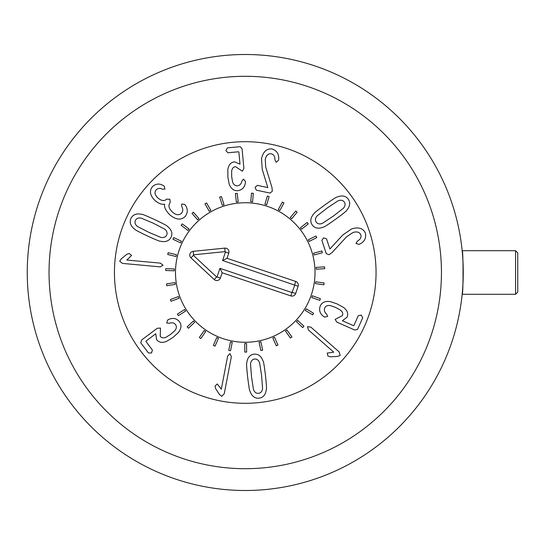<?xml version="1.0" encoding="UTF-8"?>
<svg xmlns="http://www.w3.org/2000/svg" width="545" height="545" viewBox="0 0 545 545"><rect width="100%" height="100%" fill="white"/><g stroke="black" fill="none" stroke-linecap="round" stroke-linejoin="round"><path stroke-width="0.82" d="M166.484 283.904L174.925 282.583L175.211 284.395L166.77 285.716L166.484 283.904M170.401 299.552L178.406 296.555L179.046 298.272L171.041 301.269L170.401 299.552M177.391 314.09L184.626 309.54L185.607 311.093L178.372 315.644L177.391 314.09M187.173 326.918L193.346 321.005L194.613 322.327L188.441 328.247L187.173 326.918M199.341 337.512L204.191 330.474L205.697 331.517L200.853 338.554L199.341 337.512M213.395 345.435L216.726 337.566L218.416 338.275L215.084 346.15L213.395 345.435M228.757 350.36L230.426 341.981L232.225 342.335L230.555 350.721L228.757 350.36M244.794 352.09L244.746 343.541L246.578 343.527L246.626 352.077L244.794 352.09M260.851 350.544L259.079 342.185L260.871 341.804L262.642 350.163L260.851 350.544M276.267 345.796L272.847 337.961L274.523 337.232L277.95 345.06L276.267 345.796M290.41 338.036L285.478 331.053L286.977 329.998L291.909 336.98L290.41 338.036M302.7 327.586L296.46 321.741L297.713 320.399L303.953 326.244L302.7 327.586M312.626 314.867L305.336 310.405L306.297 308.838L313.586 313.3L312.626 314.867M319.786 300.411L311.747 297.509L312.367 295.785L320.406 298.687L319.786 300.411M323.88 284.81L315.419 283.584L315.684 281.772L324.146 282.991L323.88 284.81M324.745 268.699L316.216 269.21L316.107 267.377L324.636 266.866L324.745 268.699M322.347 252.751L314.097 254.965L313.62 253.193L321.87 250.979L322.347 252.751M316.781 237.606L309.144 241.442L308.32 239.807L315.957 235.971L316.781 237.606M308.279 223.9L301.569 229.2L300.431 227.756L307.142 222.462L308.279 223.9M297.182 212.189L291.684 218.729L290.274 217.55L295.778 211.01L297.182 212.189M283.952 202.958L279.885 210.472L278.27 209.6L282.344 202.086L283.952 202.958M269.135 196.582L266.668 204.763L264.911 204.232L267.377 196.05L269.135 196.582M253.336 193.325L252.567 201.834L250.741 201.67L251.511 193.155L253.336 193.325M237.204 193.318L238.165 201.814L236.346 202.018L235.379 193.523L237.204 193.318M221.406 196.568L224.056 204.695L222.312 205.261L219.662 197.14L221.406 196.568M206.582 202.938L210.82 210.356L209.226 211.269L204.988 203.844L206.582 202.938M193.352 212.162L199 218.579L197.624 219.792L191.969 213.374L193.352 212.162M182.248 223.866L189.074 229.009L187.971 230.474L181.144 225.33L182.248 223.866M173.739 237.572L181.458 241.231L180.674 242.886L172.949 239.228L173.739 237.572M168.16 252.71L176.464 254.74L176.028 256.518L167.724 254.488L168.16 252.71M165.755 268.658L174.298 268.971L174.23 270.804L165.687 270.49L165.755 268.658M333.227 216.181L343.439 208.217C345.292 205.928 345.564 203.857 344.242 201.997C342.907 200.165 340.857 199.756 338.091 200.792L327.3 207.938L317.054 215.929C315.201 218.218 314.935 220.289 316.25 222.149C317.592 223.981 319.642 224.39 322.402 223.355L333.227 216.181M335.488 219.322C328.213 224.472 324.282 227.033 323.689 226.993C318.641 229.07 314.833 228.409 312.265 225.017C309.86 221.502 310.439 217.68 314.015 213.558C314.165 212.979 317.844 210.063 325.038 204.804C332.28 199.674 336.197 197.127 336.81 197.154C341.858 195.076 345.666 195.737 348.228 199.129C350.639 202.645 350.054 206.466 346.477 210.588C346.313 211.174 342.648 214.09 335.488 219.322M332.082 252.526L329.078 254.706L326.291 253.704L321.863 240.359L323.635 237.886L326.523 238.812L329.902 248.997L342.75 235.004L351.682 228.886C358.603 226.809 363.188 228.253 365.436 233.219C366.329 238.172 364.442 241.782 359.775 244.044L358.896 244.419L355.974 243.417L357.397 241.101C360.347 239.466 361.492 237.409 360.831 234.922C359.591 232.075 356.955 231.271 352.928 232.504L346.552 236.809L332.082 252.526M324.697 317.115L323.723 316.55C319.922 313.716 318.764 310.2 320.242 306.004C321.972 302.291 325.372 300.84 330.447 301.644L337.13 303.919L343.595 307.503C347.376 310.466 348.534 313.688 347.049 317.176L342.376 320.746L353.453 325.644L353.896 325.569L358.235 315.753L361.219 315.071L362.725 317.735L357.54 329.453L354.741 330.032L336.858 322.129L335.107 319.397L342.362 315.644C343.282 313.688 342.601 311.808 340.305 310.003L335.584 307.414L330.427 305.595C327.6 305.132 325.699 305.929 324.731 307.986C323.866 310.153 324.507 312.196 326.659 314.118L327.647 316.413L324.697 317.115M333.758 352.172L308.388 329.929L307.496 326.659L310.854 327.116L339.194 351.968L340.162 355.469L337.369 356.45L330.345 356.818L327.94 356.035L327.211 353.078L333.758 352.172M126.815 260.047L160.414 263.133L163.064 265.258L160.073 266.859L122.536 263.412L119.696 261.144L121.385 258.712L126.842 254.283L129.254 253.5L131.583 255.469L126.815 260.047M167.553 320.099L168.528 319.52C172.847 317.585 176.485 318.287 179.428 321.625C181.819 324.943 181.43 328.621 178.256 332.661L173.01 337.389L166.729 341.279C162.294 343.139 158.915 342.573 156.599 339.583L155.754 333.758L146.08 341.041L145.931 341.463L152.389 350.04L151.524 352.976L148.465 352.99L140.76 342.75L141.618 340.019L157.246 328.267L160.482 328.07L160.223 336.231C161.477 337.995 163.452 338.316 166.143 337.192L170.708 334.33L174.816 330.72C176.6 328.478 176.825 326.428 175.504 324.575C174.039 322.763 171.941 322.333 169.216 323.274L166.722 323.008L167.553 320.099M221.325 389.157L227.667 356.021L230.038 353.596L231.346 356.723L224.261 393.742L221.726 396.351L219.465 394.437L215.595 388.571L215.05 386.092L217.237 383.973L221.325 389.157M251.504 376.772L253.48 389.573C254.576 392.305 256.252 393.551 258.514 393.306C260.769 393.034 262.125 391.439 262.574 388.531L261.593 375.614L259.618 362.779C258.521 360.041 256.838 358.794 254.576 359.046C252.321 359.319 250.966 360.906 250.523 363.822L251.504 376.772M247.662 377.215C246.708 368.352 246.395 363.672 246.722 363.168C247.369 357.752 249.801 354.747 254.018 354.168C258.262 353.773 261.307 356.151 263.167 361.281C263.596 361.696 264.352 366.329 265.435 375.178C266.382 383.993 266.696 388.66 266.376 389.178C265.722 394.6 263.29 397.605 259.073 398.184C254.835 398.572 251.783 396.201 249.923 391.072C249.494 390.636 248.738 386.017 247.662 377.215M271.969 187.5L272.33 191.193L270.054 193.087L256.3 190.151L255.067 187.378L257.329 185.355L267.82 187.596L262.254 169.434L261.498 158.636C263.208 151.612 266.778 148.39 272.2 148.962C276.921 150.699 279.081 154.153 278.665 159.324L278.55 160.271L276.206 162.281L274.932 159.883C275.014 156.51 273.815 154.487 271.335 153.799C268.256 153.424 266.226 155.291 265.252 159.392L265.742 167.07L271.969 187.5M245.448 181.383L245.427 182.514C244.807 187.208 242.307 189.939 237.92 190.696C233.839 190.995 230.91 188.734 229.138 183.91L227.865 176.968L227.844 169.577C228.58 164.822 230.835 162.246 234.595 161.838L239.998 164.174L238.874 152.123L238.587 151.776L227.899 152.77L225.848 150.495L227.442 147.886L240.202 146.694L242.075 148.853L243.894 168.323L242.368 171.185L235.549 166.681C233.389 166.825 232.088 168.344 231.632 171.225L231.673 176.614L232.592 181.996C233.573 184.694 235.195 185.961 237.463 185.804C239.773 185.504 241.244 183.951 241.878 181.131L243.404 179.148L245.448 181.383M184.605 204.355L185.382 205.233C187.998 209.13 187.902 212.918 185.089 216.583C180.92 220.418 175.79 219.805 169.693 214.737C165.605 210.39 163.929 206.902 164.665 204.266L164.57 204.184C161.831 204.716 158.69 203.544 155.168 200.655C150.011 195.655 149.105 190.975 152.457 186.615C155.788 183.651 159.372 183.284 163.214 185.518L164.338 186.261L164.876 189.122L162.342 189.176C160.012 187.964 157.961 188.175 156.19 189.803C154.228 192.276 154.807 195.008 157.934 197.999C161.504 200.982 164.406 201.364 166.647 199.143L169.863 199.266L170.238 202.488C168.023 205.274 168.718 208.428 172.309 211.937C175.892 215.125 178.951 215.568 181.465 213.272C183.086 211.276 183.181 209.048 181.758 206.603L181.614 204.048L184.605 204.355M153.172 223.164L141.244 218.136C138.335 217.632 136.4 218.409 135.419 220.466C134.472 222.53 135.119 224.52 137.36 226.427L148.874 232.361L160.843 237.409C163.745 237.906 165.687 237.13 166.661 235.079C167.615 233.008 166.968 231.026 164.719 229.118L153.172 223.164M154.814 219.662C162.86 223.498 167.008 225.684 167.267 226.223C171.546 229.615 172.826 233.26 171.11 237.157C169.216 240.972 165.598 242.327 160.25 241.217C159.678 241.367 155.339 239.582 147.232 235.862C139.227 232.047 135.085 229.867 134.813 229.322C130.541 225.93 129.26 222.278 130.977 218.382C132.864 214.566 136.482 213.218 141.829 214.321C142.422 214.185 146.748 215.963 154.814 219.662M376.05 272.5A130.8 130.8 0 0 1 179.85 385.778A130.8 130.8 0 0 1 179.85 159.222A130.8 130.8 0 0 1 376.05 272.5M175.49 272.5A69.76 69.76 0 0 1 280.13 212.087A69.76 69.76 0 0 1 280.13 332.913A69.76 69.76 0 0 1 175.49 272.5M217.094 276.826L219.948 268.338L291.97 292.576L294.797 285.151L222.585 260.517L225.439 252.028L225.112 251.627L193.564 254.808L193.386 255.339L216.59 276.955L220.418 277.943A3.815 3.815 0 0 1 214.199 279.517L190.995 257.908A3.815 3.815 0 0 1 193.216 251.32L224.765 248.139A3.815 3.815 0 0 1 228.764 253.146L227.02 258.316L295.724 281.438A3.815 3.815 0 0 1 298.122 286.268L295.683 293.503A3.815 3.815 0 0 1 290.853 295.901L222.156 272.779L220.418 277.943M222.156 272.779L219.948 268.338M227.02 258.316L222.585 260.517M222.994 338.615A69.76 69.76 0 0 1 199.123 220.166A69.76 69.76 0 0 1 313.634 258.718A69.76 69.76 0 0 1 222.994 338.615M515.57 294.3L517.75 292.12L517.75 252.88L515.57 250.7L515.57 294.3L462.16 294.3C463.345 295.635 463.345 249.365 462.16 250.7C463.345 249.365 463.345 295.635 462.16 294.3M463.25 272.5A218 218 0 0 0 245.25 54.5A218 218 0 0 0 27.25 272.5A218 218 0 0 0 245.25 490.5A218 218 0 0 0 463.25 272.5M441.45 272.5A196.2 196.2 0 0 1 147.15 442.417A196.2 196.2 0 0 1 147.15 102.583A196.2 196.2 0 0 1 441.45 272.5M290.853 295.901L291.97 292.576M295.683 293.503L292.365 292.386M298.122 286.268L294.797 285.151M295.724 281.438L294.6 284.762M228.764 253.146L225.439 252.028M224.765 248.139L225.112 251.627M193.216 251.32L193.564 254.808M190.995 257.908L193.386 255.339M214.199 279.517L216.59 276.955M462.16 250.7L515.57 250.7"/></g></svg>
